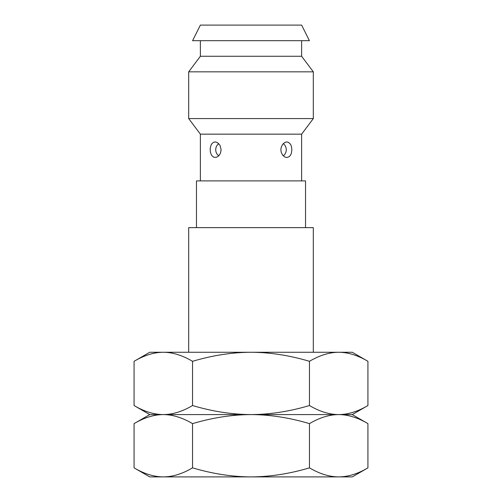 <?xml version="1.0" encoding="UTF-8"?>
<svg xmlns="http://www.w3.org/2000/svg" width="502" height="502" viewBox="0 0 502 502"><rect width="100%" height="100%" fill="white"/><g stroke="black" fill="none" stroke-linecap="round" stroke-linejoin="round"><path stroke-width="0.75" d="M338.699 476.9C329.306 476.85 319.561 473.832 309.464 467.858C289.434 473.806 269.944 476.818 251 476.9C232.049 476.818 212.559 473.806 192.536 467.858C182.433 473.832 172.694 476.85 163.301 476.9L149.734 476.9L134.072 467.858C144.168 473.832 153.913 476.85 163.301 476.9L352.266 476.9L367.928 467.858C357.832 473.832 348.087 476.85 338.699 476.9L341.31 476.825M367.928 467.858L367.928 423.625L352.266 414.583L251 414.583C232.049 414.665 212.559 417.677 192.536 423.625C182.433 417.651 172.694 414.633 163.301 414.583C153.913 414.633 144.168 417.651 134.072 423.625L134.072 467.858M192.536 423.625L192.536 467.858M367.928 423.625C357.832 417.651 348.087 414.633 338.699 414.583C329.306 414.633 319.561 417.651 309.464 423.625C289.434 417.677 269.944 414.658 251 414.583L149.734 414.583L134.072 423.625M341.31 352.341L338.699 352.266C329.306 352.316 319.561 355.334 309.464 361.308C289.434 355.36 269.944 352.341 251 352.266L338.699 352.266C348.087 352.316 357.832 355.334 367.928 361.308L367.928 405.541C357.832 411.514 348.087 414.533 338.699 414.583C329.306 414.533 319.561 411.514 309.464 405.541C289.434 411.489 269.944 414.501 251 414.583C232.049 414.501 212.559 411.489 192.536 405.541C182.433 411.514 172.694 414.533 163.301 414.583C153.913 414.533 144.168 411.514 134.072 405.541L134.072 361.308L149.734 352.266L163.301 352.266C153.913 352.316 144.168 355.334 134.072 361.308M192.536 361.308C182.433 355.334 172.694 352.316 163.301 352.266L251 352.266C232.049 352.348 212.559 355.36 192.536 361.308L192.536 405.541M309.464 423.625L309.464 467.858M309.464 361.308L309.464 405.541M338.699 352.266L352.266 352.266L367.928 361.308M313.317 352.266L313.317 227.632L188.683 227.632L188.683 352.266M305.53 227.632L305.53 180.896L196.47 180.896L196.47 227.632M301.633 180.896L301.633 134.153L200.367 134.153L200.367 180.896M291.882 149.734L291.355 153.336L290.445 155.306L289.146 156.731L286.805 157.521L284.91 157.076L282.601 155.124L281.164 152.081L280.869 149.734L281.164 147.393L282.601 144.35L284.91 142.392L286.667 141.947L288.38 142.286L290.445 144.162L291.355 146.138L291.882 149.734M221.131 149.734L220.485 153.173L218.709 155.915L216.237 157.39L213.632 157.189L211.562 155.313L210.351 152.175L210.175 148.51L211.053 145.078L212.17 143.365L213.632 142.279L215.345 141.947L217.102 142.399L220.001 145.273L221.131 149.734M188.683 118.579L313.317 118.579L313.317 71.836L188.683 71.836L188.683 118.579L200.367 134.153M200.367 40.681L200.367 56.262L301.633 56.262L301.633 40.681M192.58 40.681L309.42 40.681L301.633 25.1L200.367 25.1L192.58 40.681M149.734 414.583L134.072 405.541M352.266 414.583L367.928 405.541M301.633 134.153L313.317 118.579M200.367 56.262L188.683 71.836M313.317 71.836L301.633 56.262M218.709 155.909L217.027 154.127L216.004 151.999L215.672 149.721L216.011 147.456L217.033 145.335L218.709 143.559M283.291 155.909L284.973 154.127L285.996 151.999L286.328 149.721L285.989 147.456L284.967 145.335L283.291 143.559"/></g></svg>
